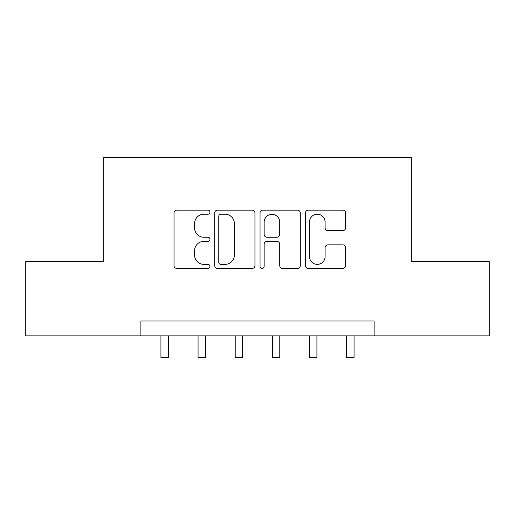 <?xml version="1.0" encoding="UTF-8"?>
<svg xmlns="http://www.w3.org/2000/svg" width="515" height="515" viewBox="0 0 515 515"><rect width="100%" height="100%" fill="white"/><g stroke="black" fill="none" stroke-linecap="round" stroke-linejoin="round"><path stroke-width="0.77" d="M209.966 212.18A2.041 2.041 0 0 0 207.918 210.139L176.935 210.139A2.916 2.916 0 0 0 174.019 213.055L174.019 265.547A2.916 2.916 0 0 0 176.935 268.463L207.918 268.463A2.041 2.041 0 0 0 209.966 266.422A2.041 2.041 0 0 0 207.918 264.382L203.914 264.382A9.334 9.334 0 0 1 194.58 255.047L194.58 250.676A9.334 9.334 0 0 1 203.914 241.342L207.918 241.342A2.041 2.041 0 0 0 209.966 239.301A2.041 2.041 0 0 0 207.918 237.261L203.914 237.261A9.334 9.334 0 0 1 194.58 227.926L194.58 223.555A9.334 9.334 0 0 1 203.914 214.221L207.918 214.221A2.041 2.041 0 0 0 209.966 212.18M342.733 230.701A2.916 2.916 0 0 0 345.649 227.785L345.649 213.055A2.916 2.916 0 0 0 342.733 210.139L308.318 210.139A2.916 2.916 0 0 0 305.401 213.055L305.401 265.547A2.916 2.916 0 0 0 308.318 268.463L342.733 268.463A2.916 2.916 0 0 0 345.649 265.547L345.649 247.76A2.916 2.916 0 0 0 342.733 244.844L328.004 244.844A2.916 2.916 0 0 0 325.087 247.76L325.087 256.579A7.802 7.802 0 0 1 317.285 264.382A7.802 7.802 0 0 1 309.483 256.579L309.483 222.023A7.802 7.802 0 0 1 317.285 214.221A7.802 7.802 0 0 1 325.087 222.023L325.087 227.785A2.916 2.916 0 0 0 328.004 230.701L342.733 230.701M140.885 335.864L25.75 335.864L25.75 261.588L103.74 261.588L103.74 157.596L411.26 157.596L411.26 261.588L489.25 261.588L489.25 335.864L374.115 335.864L374.115 321.006L140.885 321.006L140.885 335.864L374.115 335.864M254.951 213.055A2.916 2.916 0 0 0 252.035 210.139L217.62 210.139A2.916 2.916 0 0 0 214.703 213.055L214.703 265.547A2.916 2.916 0 0 0 217.62 268.463L252.035 268.463A2.916 2.916 0 0 0 254.951 265.547L254.951 213.055M262.965 210.139L297.38 210.139A2.916 2.916 0 0 1 300.297 213.055L300.297 265.547A2.916 2.916 0 0 1 297.38 268.463L282.651 268.463A2.916 2.916 0 0 1 279.735 265.547L279.735 244.258A2.916 2.916 0 0 0 276.819 241.342L267.053 241.342A2.916 2.916 0 0 0 264.137 244.258L264.137 266.422A2.041 2.041 0 0 1 262.096 268.463A2.041 2.041 0 0 1 260.049 266.422L260.049 213.055A2.916 2.916 0 0 1 262.965 210.139M220.826 214.221A2.041 2.041 0 0 0 218.785 216.261L218.785 262.341A2.041 2.041 0 0 0 220.826 264.382L225.055 264.382A9.334 9.334 0 0 0 234.389 255.047L234.389 223.555A9.334 9.334 0 0 0 225.055 214.221L220.826 214.221M279.735 222.171A7.802 7.802 0 0 0 271.939 214.369A7.802 7.802 0 0 0 264.137 222.171L264.137 234.344A2.916 2.916 0 0 0 267.053 237.261L276.819 237.261A2.916 2.916 0 0 0 279.735 234.344L279.735 222.171M160.938 335.864L160.938 357.404L168.366 357.404L168.366 335.864M198.075 335.864L198.075 357.404L205.504 357.404L205.504 335.864M235.213 335.864L235.213 357.404L242.642 357.404L242.642 335.864M272.358 335.864L272.358 357.404L279.787 357.404L279.787 335.864M309.496 335.864L309.496 357.404L316.925 357.404L316.925 335.864M346.634 335.864L346.634 357.404L354.062 357.404L354.062 335.864"/></g></svg>
